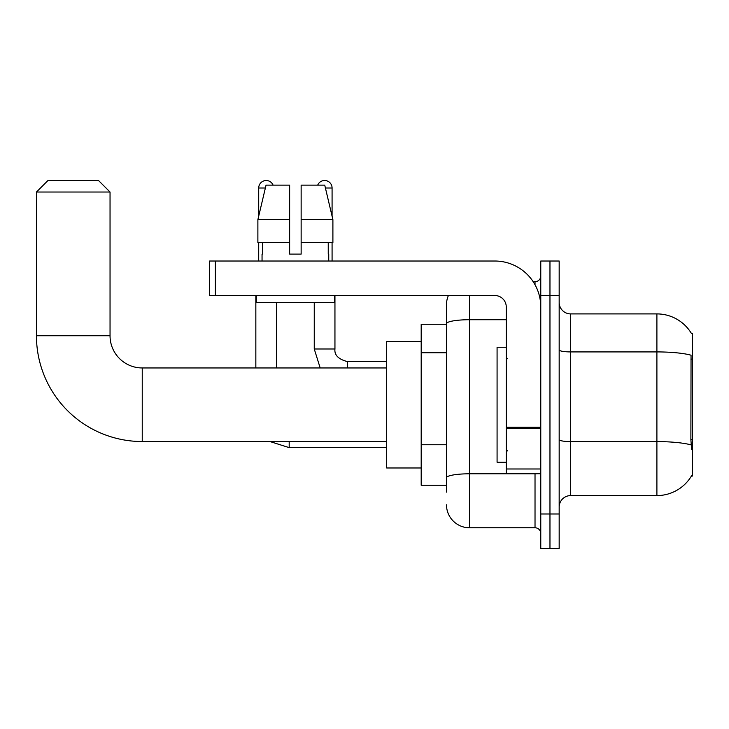 <?xml version="1.0" encoding="UTF-8"?>
<svg xmlns="http://www.w3.org/2000/svg" width="729" height="729" viewBox="0 0 729 729"><rect width="100%" height="100%" fill="white"/><g stroke="black" fill="none" stroke-linecap="round" stroke-linejoin="round"><path stroke-width="1.09" d="M570.67 495.583L656.902 495.583A40.241 40.241 0 0 0 691.621 475.691L692.55 476.037L692.55 333.454L691.502 333.6A40.241 40.241 0 0 0 656.902 313.907A40.241 40.241 0 0 1 691.42 333.454A40.241 40.241 0 0 0 656.902 313.907L570.67 313.907A11.5 11.5 0 0 1 559.17 302.407A11.5 11.5 0 0 0 570.67 313.907L570.67 495.583A11.5 11.5 0 0 0 559.17 507.083M446.485 492.13L446.485 323.712L446.485 324.259L421.189 324.259L421.189 485.232L446.485 485.232M549.967 513.981L549.967 548.472L559.17 548.472L559.17 513.981L549.967 513.981L549.967 548.472L540.772 548.472L540.772 513.981L549.967 513.981L549.967 295.509L549.967 513.981M540.772 513.981L540.772 261.018L549.967 261.018L549.967 295.509L549.967 261.018L559.17 261.018L559.17 513.981M691.621 449.593L690.882 439.596L691.046 355.205A40.241 6.989 180 0 0 656.902 351.916L656.902 313.907A40.241 40.241 0 0 1 691.502 333.6M469.485 295.509L469.485 527.778L535.022 527.778L535.022 473.732M533.191 281.713L535.022 281.713A5.75 5.75 0 0 0 540.772 275.963M446.485 345.865L446.485 304.704A23 23 0 0 1 448.408 295.509M446.485 481.787L446.485 451.643M506.272 319.721L469.485 319.721A23 3.991 180 0 0 446.485 323.712L446.485 304.704M540.772 533.528A5.75 5.75 0 0 0 535.022 527.778M469.485 527.778A23 23 0 0 1 446.485 504.778M301.141 254.111L289.641 254.111L301.141 254.111L289.641 254.111L301.141 254.111L301.141 185.12L324.733 185.12L332.898 219.62L332.898 242.62L301.141 242.62M317.698 185.12A7.472 7.472 0 0 1 332.078 188L332.078 216.121L332.898 219.62L301.141 219.62M289.641 219.62L289.641 242.62L257.884 242.62L257.884 219.62L266.058 185.12L289.641 185.12L289.641 219.62L257.884 219.62L258.713 216.121L258.713 188L265.374 188M506.272 347.25L497.078 347.25L497.078 462.241L506.272 462.241M386.689 441.537L142.237 441.537A105.787 105.787 0 0 1 36.45 335.75L36.45 192.028L47.95 180.528L98.543 180.528L110.043 192.028L36.45 192.028M142.237 441.537L142.237 367.954A32.194 32.194 0 0 1 110.043 335.75L110.043 192.028M421.189 341.5L386.689 341.5L386.689 467.982L421.189 467.982M258.713 188A7.472 7.472 0 0 1 273.083 185.12M276.537 367.954L276.537 302.407M255.843 367.954L255.843 295.509M258.713 242.62L258.713 261.018M314.254 302.407L314.254 348.981L334.948 348.981L334.948 295.509M332.078 242.62L332.078 261.018M540.772 473.732L506.272 473.732L506.272 427.24L540.772 427.24M540.772 307.009A45.991 45.991 0 0 0 494.781 261.018L215.365 261.018L215.365 295.509L494.781 295.509A11.5 11.5 0 0 1 506.272 307.009L506.272 427.24M215.365 295.509L209.615 295.509L209.615 261.018L215.365 261.018M262.048 254.111L262.549 254.111L262.048 254.111L262.048 261.018M328.743 254.111L328.241 254.111L328.743 254.111L328.743 261.018M328.241 242.62L328.241 254.111M289.641 242.62L289.641 254.111M262.549 254.111L262.549 242.62M256.298 295.509L256.298 302.407L334.493 302.407L334.493 295.509M332.898 242.62L332.898 219.62L324.733 185.12M266.058 185.12L257.884 219.62M692.55 359.105L690.882 359.105M692.55 439.596L690.882 439.596M446.485 352.763L421.189 352.763M446.485 444.745L421.189 444.745M656.902 495.583L656.902 351.916L570.67 351.916A11.5 1.996 0 0 1 559.17 349.92M691.174 444.927A40.241 6.989 180 0 0 656.902 441.601L570.67 441.601A11.5 1.996 -0 0 1 559.17 439.605M559.17 295.509L540.772 295.509M537.018 473.732A5.75 1.002 0 0 1 535.022 473.795L469.485 473.795A23 3.991 180 0 0 446.485 477.787M535.022 284.738L535.022 281.713M36.45 335.75L110.043 335.75M386.689 447.633L289.185 447.633L269.967 441.537L289.185 447.633L269.967 441.537L289.185 447.633L269.967 441.537L289.185 447.633L289.185 441.537M325.416 188L332.078 188M347.596 367.954L347.596 361.648C338.466 359.324 334.256 355.114 334.948 348.981C334.256 355.114 338.466 359.324 347.596 361.63C338.466 359.324 334.256 355.114 334.948 348.981C334.256 355.114 338.466 359.324 347.596 361.63C338.466 359.324 334.256 355.114 334.948 348.981C334.256 355.114 338.466 359.324 347.596 361.63C338.466 359.324 334.256 355.114 334.948 348.981C334.256 355.114 338.466 359.324 347.596 361.63L386.689 361.63M540.772 428.233L506.272 428.233M506.272 468.984L540.772 468.984M507.43 358.75L506.272 357.602M507.43 450.741L506.272 451.889M386.689 367.954L142.237 367.954M269.967 441.537L289.185 447.633M314.254 348.981L320.177 367.954L314.254 348.981"/></g></svg>
